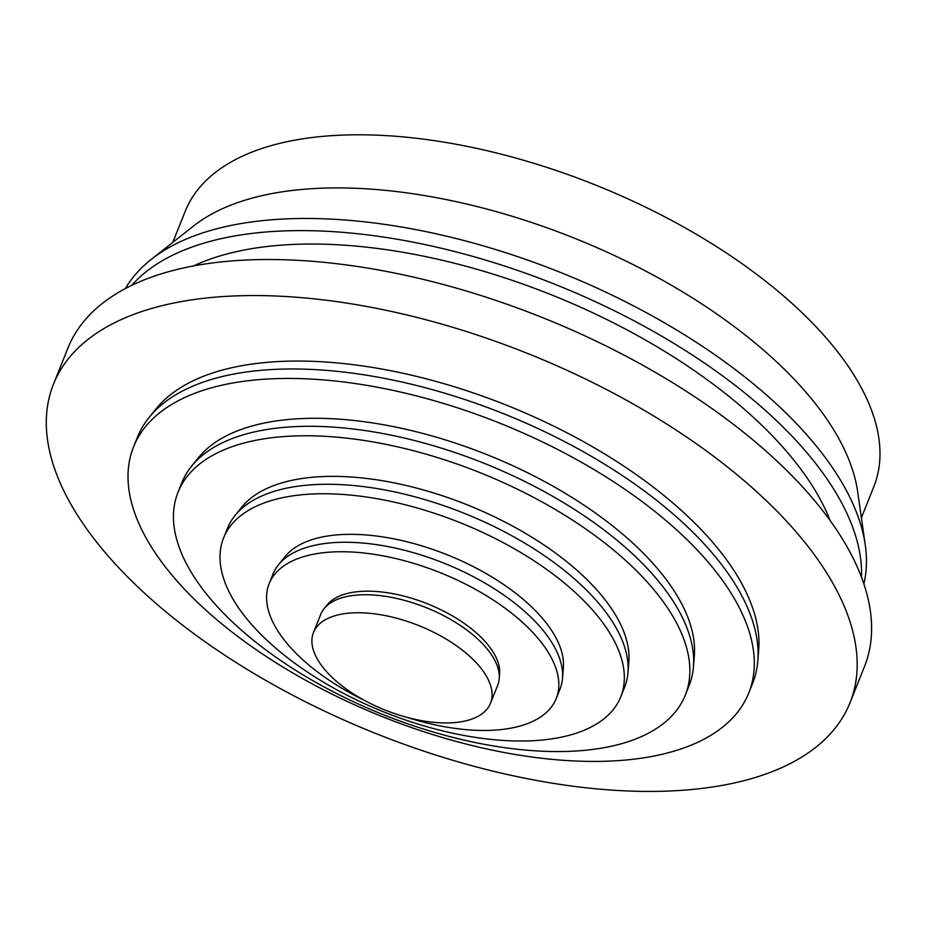 <?xml version="1.0" encoding="UTF-8"?>
<svg xmlns="http://www.w3.org/2000/svg" width="926" height="926" viewBox="0 0 926 926"><rect width="100%" height="100%" fill="white"/><g stroke="black" fill="none" stroke-linecap="round" stroke-linejoin="round"><path stroke-width="1.39" d="M193.453 265.959A375.47 179.112 21.8 0 1 520.863 283.333A375.47 179.112 21.8 0 1 811.026 483.823A375.47 179.112 21.8 0 1 830.171 520.632M53.477 384.197L67.887 348.153A428.935 204.623 21.8 0 1 422.534 279.224A428.935 204.623 21.8 0 1 838.944 533.457A428.935 204.623 21.8 0 1 864.421 666.743L849.999 702.788A428.935 204.623 21.8 0 1 375.748 733.485A428.935 204.623 21.8 0 1 53.477 384.197A428.935 204.623 21.8 0 1 408.123 315.268A428.935 204.623 21.8 0 1 824.522 569.502A428.935 204.623 21.8 0 1 849.999 702.788M133.552 446.911L137.337 437.442A331.3 158.045 21.8 0 1 149.144 417.406L155.927 409.014A328.082 156.506 21.8 0 1 438.067 381.998A328.082 156.506 21.8 0 1 733.994 570.59A328.082 156.506 21.8 0 1 758.695 650.098L757.815 660.851A331.3 158.045 21.8 0 1 752.549 683.504L748.764 692.972A331.3 158.045 21.8 0 1 382.461 716.678A331.3 158.045 21.8 0 1 133.552 446.911A331.3 158.045 21.8 0 1 407.475 393.666A331.3 158.045 21.8 0 1 729.086 590.024A331.3 158.045 21.8 0 1 748.764 692.972M149.144 417.406A331.3 158.045 21.8 0 1 434.051 390.124A331.3 158.045 21.8 0 1 732.871 580.556A331.3 158.045 21.8 0 1 757.815 660.851M178.024 492.227L181.82 482.735A273.17 130.311 21.8 0 1 191.555 466.218L198.395 457.757A269.929 128.772 21.8 0 1 430.532 435.521A269.929 128.772 21.8 0 1 674.001 590.684A269.929 128.772 21.8 0 1 694.326 656.106L693.435 666.963A273.17 130.311 21.8 0 1 689.094 685.634L685.298 695.125A273.17 130.311 21.8 0 1 383.271 714.664A273.17 130.311 21.8 0 1 178.024 492.227A273.17 130.311 21.8 0 1 403.886 448.323A273.17 130.311 21.8 0 1 669.081 610.234A273.17 130.311 21.8 0 1 685.298 695.125M191.555 466.218A273.17 130.311 21.8 0 1 426.469 443.728A273.17 130.311 21.8 0 1 672.878 600.754A273.17 130.311 21.8 0 1 693.435 666.963M223.583 537.96L227.379 528.468A213.883 102.034 21.8 0 1 235.007 515.539L241.779 507.159A210.677 100.506 21.8 0 1 422.95 489.808A210.677 100.506 21.8 0 1 612.989 610.905A210.677 100.506 21.8 0 1 628.847 661.974L627.967 672.704A213.883 102.034 21.8 0 1 624.564 687.335L620.767 696.815A213.883 102.034 21.8 0 1 384.29 712.129A213.883 102.034 21.8 0 1 223.583 537.96A213.883 102.034 21.8 0 1 400.437 503.582A213.883 102.034 21.8 0 1 608.069 630.351A213.883 102.034 21.8 0 1 620.767 696.815M235.007 515.539A213.883 102.034 21.8 0 1 418.934 497.922A213.883 102.034 21.8 0 1 611.866 620.871A213.883 102.034 21.8 0 1 627.967 672.704M364.138 700.218A154.607 73.756 21.8 0 1 269.153 583.693L272.939 574.201A154.607 73.756 21.8 0 1 278.448 564.848L285.22 556.468A151.401 72.228 21.8 0 1 415.415 544.002A151.401 72.228 21.8 0 1 551.977 631.034A151.401 72.228 21.8 0 1 563.367 667.727L562.499 678.457A154.607 73.756 21.8 0 1 560.033 689.037L556.248 698.517A154.607 73.756 21.8 0 1 407.093 717.395M278.448 564.848A154.607 73.756 21.8 0 1 411.399 552.116A154.607 73.756 21.8 0 1 550.854 640.989A154.607 73.756 21.8 0 1 562.499 678.457M269.153 583.693A154.607 73.756 21.8 0 1 396.976 558.841A154.607 73.756 21.8 0 1 547.058 650.48A154.607 73.756 21.8 0 1 556.248 698.517M313.497 632.458L320.697 614.436A95.32 45.467 21.8 0 1 324.1 608.671L327.144 604.898A93.873 44.784 21.8 0 1 407.868 597.166A93.873 44.784 21.8 0 1 492.551 651.128A93.873 44.784 21.8 0 1 499.623 673.885L499.218 678.712A95.32 45.467 21.8 0 1 497.713 685.228L490.502 703.251A95.32 45.467 21.8 0 1 385.112 710.068A95.32 45.467 21.8 0 1 313.497 632.458A95.32 45.467 21.8 0 1 392.3 617.133A95.32 45.467 21.8 0 1 484.842 673.63A95.32 45.467 21.8 0 1 490.502 703.251M324.1 608.671A95.32 45.467 21.8 0 1 406.074 600.812A95.32 45.467 21.8 0 1 492.042 655.608A95.32 45.467 21.8 0 1 499.218 678.712M172.78 242.404L185.177 211.417A370.817 176.901 21.8 0 1 491.775 151.829A370.817 176.901 21.8 0 1 851.758 371.615A370.817 176.901 21.8 0 1 873.774 486.845L861.377 517.819M125.38 288.565A398.712 190.2 21.8 0 1 151.262 259.384L193.603 225.967A370.817 176.901 21.8 0 1 517.403 217.899A370.817 176.901 21.8 0 1 830.506 424.733A370.817 176.901 21.8 0 1 857.638 491.567L865.254 544.963A398.712 190.2 21.8 0 1 863.877 583.947M151.262 259.384A398.712 190.2 21.8 0 1 499.427 250.714A398.712 190.2 21.8 0 1 836.085 473.105A398.712 190.2 21.8 0 1 865.254 544.963M131.666 285.393A398.712 190.2 21.8 0 1 475.929 257.278A398.712 190.2 21.8 0 1 831.235 485.236A398.712 190.2 21.8 0 1 861.516 577.315"/></g></svg>
